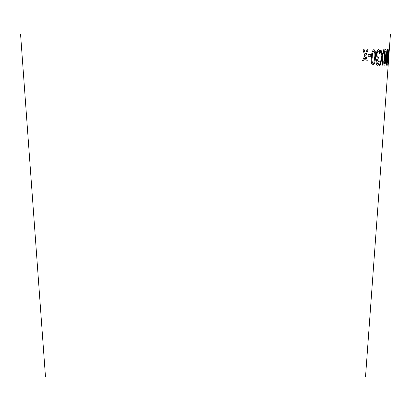 <?xml version="1.0" encoding="UTF-8"?>
<svg xmlns="http://www.w3.org/2000/svg" width="411" height="411" viewBox="0 0 411 411"><rect width="100%" height="100%" fill="white"/><g stroke="black" fill="none" stroke-linecap="round" stroke-linejoin="round"><path stroke-width="0.62" d="M20.55 34.056L390.45 34.056L365.513 376.944L45.487 376.944L20.55 34.056M363.011 49.71L364.747 55.624L362.456 60.874L363.612 60.879L365.22 57.011L366.186 60.874L367.306 60.869L365.847 55.516L368.153 49.705L367.074 49.71L365.374 54.118L364.197 49.716L363.011 49.71M368.251 54.36L368.128 56.261L370.737 56.24L370.861 54.334L368.251 54.36M375.438 57.319L375.258 51.067L373.979 49.5C372.361 50.43 371.503 53.06 371.395 57.396C370.948 61.712 371.477 64.327 372.977 65.236C374.529 64.296 375.346 61.655 375.438 57.319L375.258 51.067M377.468 65.262C378.336 65.097 378.927 63.746 379.245 61.203L378.659 60.895L377.555 63.705L376.836 61.331L378.187 58.732L378.361 57.067L377.899 57.299C377.262 57.186 376.974 56.199 377.036 54.334C377.226 52.367 377.663 51.283 378.351 51.082C378.927 51.247 379.199 52.238 379.158 54.067L379.779 53.79C379.826 51.036 379.384 49.613 378.454 49.515C377.36 49.716 376.646 51.344 376.312 54.396L377.103 58.162L376.142 61.306C376.116 63.875 376.563 65.195 377.468 65.262M377.555 63.705L376.8 61.326L378.187 58.732M381.115 49.916L380.35 49.957L381.542 58.013L379.481 65.364L380.149 65.328L381.757 59.41L382.435 65.179L383.031 65.133L382.189 57.859L384.213 49.705L383.617 49.757L381.989 56.369L381.115 49.916M383.776 61.147C383.679 63.751 383.9 65.092 384.449 65.179C384.973 65.102 385.343 63.777 385.575 61.203L385.369 58.064L386.186 54.16C386.361 51.139 386.15 49.572 385.564 49.448C384.917 49.567 384.439 51.118 384.136 54.108L384.496 58.064L383.776 61.147M387.66 57.304L387.933 51.051L387.599 49.474C386.972 50.394 386.535 53.019 386.278 57.35C385.919 61.665 385.98 64.28 386.474 65.2C387.023 64.27 387.419 61.64 387.66 57.304L387.933 51.051M387.732 65.226L388.292 61.188L387.84 63.674L387.814 61.29L388.395 57.042L388.256 54.293L388.744 51.051L388.837 53.774L388.857 49.484L388.066 54.35L387.732 65.226M388.852 54.406L388.714 56.307L388.852 54.406M388.801 56.225L388.94 54.324M387.696 65.226L388.292 61.188M388.256 61.182L388.179 60.864M387.814 61.29L387.84 63.674M387.779 61.285L388.241 58.686M388.225 58.701L388.359 57.037M388.256 54.293L388.287 57.263M388.22 54.293L388.744 51.051M388.683 54.041L388.837 53.774M388.796 53.769L388.821 49.484M386.438 65.2C386.987 64.27 387.383 61.635 387.624 57.299M387.897 51.051L387.563 49.469M386.592 63.638L386.551 63.633C386.258 62.606 386.258 60.504 386.551 57.34C386.71 54.201 387.008 52.094 387.45 51.026L387.486 51.026C387.748 52.074 387.727 54.17 387.434 57.319L386.592 63.638C386.294 62.606 386.294 60.509 386.587 57.345C386.746 54.201 387.044 52.094 387.486 51.026M384.413 65.174C384.932 65.097 385.307 63.777 385.533 61.198L385.575 61.203M385.533 61.198L385.369 58.064M385.333 58.059L386.186 54.16M386.145 54.16C386.319 51.139 386.114 49.567 385.528 49.448M384.557 63.623L384.172 61.162L384.896 58.788L385.215 61.27L384.557 63.623L384.208 61.162L384.896 58.788M385.015 57.242L384.979 57.242C384.588 57.098 384.439 56.045 384.537 54.088C384.711 52.171 385.004 51.139 385.41 51L385.446 51.005C385.821 51.154 385.95 52.202 385.831 54.154L385.015 57.242C384.624 57.098 384.475 56.05 384.573 54.088C384.747 52.171 385.04 51.144 385.446 51.005M381.989 56.369L381.079 49.916M379.445 65.359L380.149 65.328M380.113 65.328L381.757 59.41M382.4 65.179L383.031 65.133M382.99 65.128L382.189 57.859M382.148 57.853L384.177 49.705M377.437 65.262C378.3 65.097 378.891 63.746 379.209 61.203L379.245 61.203M379.209 61.203L378.623 60.89M378.151 58.727L378.326 57.062M377.036 54.334L377 54.329C376.944 56.199 377.231 57.186 377.863 57.293L377.899 57.299M377 54.329C377.19 52.361 377.627 51.277 378.315 51.077L378.351 51.082M379.122 54.062L379.779 53.79M379.743 53.784C379.79 51.036 379.348 49.613 378.418 49.51M372.947 65.236C374.493 64.291 375.31 61.65 375.402 57.314M375.222 51.067L373.948 49.495M373.085 63.669L373.054 63.669C372.073 62.642 371.785 60.545 372.186 57.381C372.186 54.237 372.741 52.125 373.846 51.051L373.882 51.051C374.822 52.089 375.094 54.185 374.693 57.334L373.984 62.549L373.085 63.669C372.109 62.642 371.821 60.545 372.217 57.381C372.222 54.242 372.777 52.13 373.882 51.051M368.092 56.261L370.737 56.24M370.707 56.235L370.83 54.334M362.425 60.874L363.612 60.879M363.581 60.874L365.22 57.011M366.155 60.874L367.306 60.869M367.275 60.869L365.847 55.516M365.811 55.516L368.122 49.705M364.167 49.71L365.374 54.118"/></g></svg>
